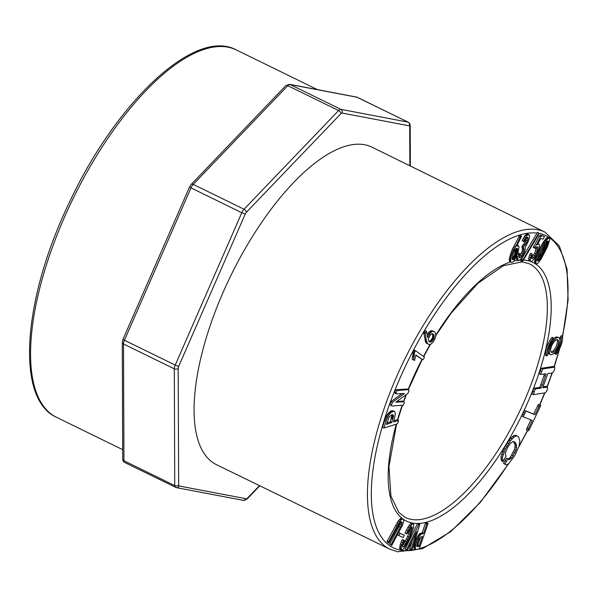 <?xml version="1.0" encoding="UTF-8"?>
<svg xmlns="http://www.w3.org/2000/svg" width="598" height="598" viewBox="0 0 598 598"><rect width="100%" height="100%" fill="white"/><g stroke="black" fill="none" stroke-linecap="round" stroke-linejoin="round"><path stroke-width="0.9" d="M433.961 331.494L432.07 331.524L430.366 332.817L427.585 337.549L426.494 331.255L424.767 330.455L423.773 332.959L425.754 342.4L428.602 344.373L430.724 344.291L433.206 342.019L434.739 339.35L435.688 336.629L435.636 333.527L434.499 331.8L431.367 330.657L428.983 332.137L427.122 334.887M404.435 535.292L399.86 533.356L398.806 535.531L403.142 537.58L404.435 535.292L398.477 532.676M419.774 524.386L417.434 523.721L405.078 549.226L406.954 550.369L407.903 549.27L416.604 531.577L411.155 549.226L411.26 550.287L412.119 549.794L419.774 524.386L418.824 524.401L406.461 549.906L406.954 550.369M412.553 539.538L409.772 548.545L409.869 549.614L411.26 550.287M548.142 351.108A9.396 3.73 116.1 0 0 549.33 353.986L550.504 354.562A9.396 3.73 116.1 0 0 557.986 347.759A9.396 3.73 116.1 0 0 558.764 337.683A9.396 3.73 116.1 0 0 550.855 345.405A9.396 3.73 116.1 0 0 550.504 354.562M558.764 337.683L557.583 337.108A9.396 3.73 116.1 0 0 553.434 338.976M544.546 374.086L539.845 387.347L533.872 388.266L531.891 393.992L533.274 394.665L545.234 392.826L546.542 391.451L547.611 388.491L547.447 387.07L542.962 387.758L543.627 385.299L547.903 373.571L552.388 372.883L553.711 371.567L554.78 368.607L554.66 367.12L542.7 368.959L540.495 374.393L546.183 373.832L542.319 385.179L541.235 388.02L535.255 388.939L533.274 394.665M554.66 367.12L553.27 366.447L541.317 368.278L539.112 373.72L540.495 374.393M547.447 387.07L546.064 386.39L543.216 386.824M554.66 352.685L554.854 353.829L556.028 354.405A14.09 5.599 116.1 0 0 562.486 336.24L561.178 337.885A11.743 4.664 -63.9 0 1 555.796 353.029L556.028 354.405M562.486 336.24L561.313 335.665L559.997 337.309A11.743 4.664 -63.9 0 1 559.952 340.554M543.545 241.659L537.557 252.805L538.947 253.485L538.492 254.479L537.116 253.806L534.627 261.049L534.866 263.262L536.683 264.039L538.649 262.537L541.22 258.844L547.282 247.176L549.712 239.97L549.532 238.393L547.177 237.6L543.545 241.659L544.935 242.34L543.717 244.305L542.334 243.625M521.449 259.218L520.91 261.229L522.301 261.909L538.342 234.984L538.873 232.981L537.49 232.301L521.449 259.218L522.831 259.898L522.301 261.909M518.473 245.756L516.665 246.129L521.568 236.143L520.185 235.463L519.453 235.694L512.045 249.882L509.249 259.495L509.489 261.274L511.268 262.387L512.568 262.238L514.123 260.863L517.898 253.044L519.004 247.146L518.473 245.756L517.18 245.12M403.956 401.789L395.883 402.148L407.971 393.335L409.062 390.464L408.419 389.664L397.192 390.472L396.026 392.751L396.399 393.88L404.465 393.529L392.385 402.334L391.286 405.205L391.937 406.012L403.164 405.205L404.323 402.925L403.956 401.789L402.574 401.116L396.728 401.535M402.237 393.462L390.995 401.654L389.903 404.532L391.937 406.012M408.419 389.664L407.029 388.984L395.801 389.791L394.643 392.071L395.016 393.207L396.399 393.88M546.781 355.997L545.6 355.421A14.09 5.599 -63.9 0 1 552.059 337.257L553.24 337.833L553.471 339.216A11.743 4.664 116.1 0 0 548.089 354.352L546.781 355.997A14.09 5.599 -63.9 0 1 553.24 337.833M398.567 420.387L393.559 422.061L395.353 414.257L394.912 411.835L393.79 411.289L391.174 412.351L388.618 415.266L386.57 419.527L383.894 428.063L397.02 423.945L397.745 423.272L398.567 420.387L397.184 419.706L393.641 420.887M394.433 411.431L392.408 410.617L390.688 411.103L387.227 414.586L385.187 418.847L382.511 427.391L383.894 428.063M519.737 253.769L518.556 254.643L517.98 256.923L517.913 260.108L518.578 260.765L521.03 259.016L523.302 255.122L524.992 250.525L525.261 247.138L528.176 241.599L529.394 237.817L529.507 235.283L528.453 234.595L526.584 235.986L523.519 241.308L524.057 241.906L527.092 237.339L528.004 237.615L527.997 238.946L526.524 243.072L523.362 246.892L523.915 250.136L521.83 255.847L519.677 257.925L519.251 257.14L519.737 253.769L518.354 253.089L517.173 253.971M526.614 237.802L525.134 242.399L521.979 246.219L522.532 249.456L522.114 251.295L519.266 256.804M529.118 234.685L527.07 233.915L525.194 235.313L522.136 240.628L524.057 241.906M516.597 256.243L516.523 259.435L518.578 260.765M536.712 246.989L534.702 253.104L531.211 257.932M544.464 236.531L540.495 235.059L539.306 236.001L533.222 247.408L535.352 248.409L536.638 247.034L537.692 246.75L538.103 247.662L537.109 251.526L533.782 257.544L532.594 258.613L531.697 258.388L532.153 253.866L531.069 255.518L530.179 260.907L530.785 261.535L531.637 261.423L534.021 259.196L537.325 253.388L539.456 247.572L539.433 244.537L538.716 244.044L537.408 244.642L540.435 238.953L541.384 238.639L543.111 239.17L544.464 236.531L541.885 235.739L540.697 236.681L534.612 248.088M532.153 253.866L530.77 253.186L529.679 254.845L528.692 258.657L528.796 260.227L530.785 261.535A143.969 57.176 -63.9 0 1 525.62 407.193A143.969 57.176 -63.9 0 1 412.336 523.048A143.969 57.176 -63.9 0 1 403.381 519.303M517.263 435.987L515.88 435.314L514.317 435.404L512.486 436.54L509.01 440.278L503.882 448.522L500.96 456.79L501.573 460.931L502.955 461.611L506.058 456.222L505.437 454.338L505.684 452.081L507.739 447.252L510.483 443.342L513.084 441.481L514.265 441.638L516.194 444.12L516.56 447.678L515.992 450.062L511.709 457.874L508.98 459.645L507.904 458.928L504.899 463.966L505.841 464.81L507.149 464.653L508.816 463.495L514.669 455.803L519.027 446.198L519.856 440.801L518.556 436.936L517.263 435.987L515.7 436.084L513.869 437.22L510.393 440.95L505.265 449.195L502.342 457.47L502.955 461.611M507.904 458.928L506.521 458.247L503.509 463.293L505.841 464.81M513.533 441.541L515.214 445.136L514.601 449.382L510.318 457.193L508.92 458.554L507.59 458.965M530.897 419.796L526.307 429.708L528.52 430.724L529.454 429.282L540.076 406.984L540.652 405.324L539.822 404.988L535.016 414.735L525.911 411.08L523.183 416.746L532.28 420.469L527.698 430.381M540.652 405.324L538.439 404.308L533.633 414.055L524.528 410.4L521.8 416.066L523.183 416.746M417.845 535.778L415.423 540.846L413.913 547.163L414.354 548.628L416.275 549.495L419.198 548.927L428.086 523.459L426.695 522.779L425.402 523.355L422.136 532.766L419.355 533.939L417.845 535.778L419.228 536.458L417.98 538.723L416.589 538.051M413.644 524.169L411.551 523.168L410.52 523.743L407.933 527.152L404.981 533.169L406.371 533.85L407.709 533.184L410.4 528.049L411.865 526.681L412.306 527.638L410.198 534.306L404.988 545.092L403.628 546.826L402.753 547.065L402.581 545.996L404.412 540.286L403.493 540.383L402.499 542.745L401.28 546.55L401.258 549.704L403.067 549.338L404.936 547.073L409.959 537.497L413.689 527.249L413.644 524.169L412.941 523.841L411.902 524.424L409.324 527.832L406.371 533.85M404.412 540.286L402.11 539.71L400.376 544.12L399.651 548.366L399.868 549.031L401.707 549.981M410.916 526.958L409.712 531.368L406.461 538.962L402.245 546.146M403.246 519.116L401.183 518.242L398.268 520.903L387.19 541.153L387.414 542.431L388.797 543.111L399.285 524.08L400.331 522.622L401.759 521.845L401.43 525.081L391.092 544.629L391.69 545.458L402.349 525.537L403.837 520.731L403.246 519.116L402.566 518.922L400.847 520.066L398.365 523.616L388.573 541.833L388.797 543.111M400.682 521.718L399.008 526.569L389.702 543.948L391.69 545.458M412.119 359.151L414.496 360.527L415.887 354.958L422.808 359.861L424.094 358.053L424.408 357.028L415.513 350.734L414.421 352.678L413.98 357.275L412.598 356.595L412.119 359.151L414.496 360.527M415.513 350.734L414.13 350.054L413.51 350.764L412.598 356.595M415.73 355.152L422.808 359.861M216.528 464.698A176.769 70.205 -63.9 0 1 231.12 275.05A176.769 70.205 -63.9 0 1 371.896 147.138L544.98 232.129A176.492 70.093 -63.9 0 0 537.692 229.714A176.492 70.093 -63.9 0 0 400.301 368.503A176.492 70.093 -63.9 0 0 389.859 549.196L216.528 464.698M418.593 537.527L417.21 536.847M417.98 538.723L417.382 540.061L415.999 539.381M417.382 540.061L416.813 541.526L415.423 540.846M416.813 541.526L416.268 543.081L414.885 542.408M416.268 543.081L415.842 544.516L414.459 543.836M415.842 544.516L415.535 545.78L414.152 545.107M415.535 545.78L415.356 546.886L413.973 546.213M415.356 546.886L415.296 547.843L413.913 547.163M415.296 547.843L415.408 548.755L414.025 548.074M415.408 548.755L415.737 549.308M428.086 523.459L426.038 522.884M427.421 523.564L426.785 524.027L425.402 523.355M426.785 524.027L423.519 533.446L422.136 532.766M423.519 533.446L422.861 533.775L421.478 533.095M422.861 533.775L420.783 533.244M422.166 533.917L420.08 533.453M421.47 534.134L420.745 534.619L419.355 533.939M420.745 534.619L419.998 535.389L418.615 534.717M419.998 535.389L419.228 536.458M416.896 546.094L417.434 542.909L419.22 538.544L420.723 536.937L422.465 536.488L419.026 546.333L417.554 546.602L416.896 546.094M420.678 536.967L417.636 545.653L416.44 545.899M419.235 545.802L417.853 545.129M419.026 546.333L417.636 545.653M417.823 546.579L416.918 546.138M417.554 546.602L417.03 546.348M544.352 243.251L542.962 242.571M543.717 244.305L543.036 245.494L541.653 244.814M543.036 245.494L542.304 246.825L540.921 246.144M542.304 246.825L541.526 248.297L540.144 247.617M541.526 248.297L540.764 249.777L539.381 249.097M540.764 249.777L540.084 251.13L538.693 250.45M540.084 251.13L539.478 252.363L538.088 251.691M539.478 252.363L538.947 253.485M538.492 254.479L537.938 255.765L536.548 255.092M537.938 255.765L537.423 257.035L536.032 256.363M537.423 257.035L536.944 258.291L535.561 257.611M536.944 258.291L536.518 259.517L535.135 258.837M536.518 259.517L536.204 260.668L534.821 259.988M536.204 260.668L536.01 261.73L534.627 261.049M536.01 261.73L535.935 262.701L534.552 262.021M535.935 262.701L536.01 263.494L534.619 262.821M536.01 263.494L536.257 263.942M549.106 238.176L547.177 237.6M548.56 238.281L547.918 238.692L546.535 238.019M547.918 238.692L547.207 239.379L545.825 238.699M547.207 239.379L546.482 240.209L545.092 239.529M546.482 240.209L545.72 241.196L544.337 240.516M545.72 241.196L544.935 242.34M538.738 256.28L544.733 244.522L546.878 241.57L548.03 240.979L548.06 242.504L546.893 245.83L540.831 257.723L539.06 260.257L537.684 261.072L538.738 256.28M548.157 241.181L547.693 240.949M548.202 241.495L547.402 241.106M548.172 241.936L547.058 241.398M546.781 241.263L541.952 252.55L537.168 260.085M548.06 242.504L546.669 241.824M547.865 243.184L546.482 242.504M547.589 244.021L546.198 243.341M547.26 244.911L545.869 244.238M546.893 245.83L545.503 245.158M546.482 246.78L545.099 246.099M546.041 247.751L544.651 247.071M545.63 248.604L544.247 247.923M545.212 249.471L543.821 248.79M544.771 250.368L543.38 249.687M544.307 251.295L542.924 250.614M543.829 252.244L542.446 251.571M543.335 253.231L541.952 252.55M542.835 254.195L541.444 253.522M542.334 255.129L540.943 254.449M541.833 256.026L540.442 255.353M541.332 256.893L539.942 256.213M540.831 257.723L539.448 257.043M540.263 258.628L538.873 257.947M539.628 259.547L538.237 258.867M539.06 260.257L537.669 259.584M538.559 260.765L537.572 260.287M538.08 261.087L537.624 260.863M521.568 236.143L520.14 237.294L512.337 253.275L510.946 252.603M512.882 251.833L511.499 251.153M512.337 253.275L511.821 254.778L510.43 254.098M511.821 254.778L511.417 256.131L510.034 255.458M511.417 256.131L511.073 257.499L509.69 256.819M511.073 257.499L510.789 258.874L509.406 258.201M510.789 258.874L510.632 260.175L509.249 259.495M510.632 260.175L510.662 261.199L509.279 260.519M510.662 261.199L510.871 261.954L509.489 261.274M510.871 261.954L511.268 262.387M517.92 245.673L517.106 245.277M520.843 236.374L519.453 235.694M520.14 237.294L518.758 236.621M515.379 246.548L513.996 245.868M514.624 248.065L513.241 247.385M513.974 249.403L512.591 248.723M513.428 250.562L512.045 249.882M513.293 259.629L512.531 259.652L512.15 258.471L513.032 254.255L515.244 249.486L517.143 248.312L517.434 250.831L515.581 256.355L513.63 259.397L512.224 259.106M517.345 248.484L516.874 248.252M517.502 248.761L516.575 248.312M517.576 249.06L516.313 248.439M516.194 248.379L514.459 255.077L511.91 258.956M517.606 249.396L516.224 248.716M517.591 249.8L516.209 249.119M517.532 250.278L516.149 249.598M517.434 250.831L516.052 250.151M517.292 251.452L515.902 250.771M517.106 252.139L515.715 251.466M516.874 252.902L515.491 252.221M516.62 253.679L515.237 253.006M516.366 254.412L514.983 253.739M516.104 255.107L514.721 254.427M515.85 255.757L514.459 255.077M515.581 256.355L514.198 255.682M515.319 256.923L513.929 256.243M515.042 257.439L513.66 256.759M514.751 257.962L513.361 257.282M514.355 258.568L512.964 257.888M513.981 259.046L512.598 258.366M513.63 259.397L512.239 258.725M512.987 259.741L512.337 259.42M426.494 331.255L425.156 333.639L426.434 340.935L427.555 343.633L426.172 342.96M427.136 343.073L425.754 342.4M427.555 343.633L426.673 343.416M428.063 344.089L428.602 344.373M433.378 331.337L431.995 330.657M432.75 331.337L431.367 330.657M432.07 331.524L430.687 330.844M431.278 332.01L429.887 331.337M430.366 332.817L428.983 332.137M429.566 333.729L428.183 333.056M428.841 334.88L427.458 334.2M428.161 336.293L427.293 335.874M426.157 331.128L424.767 330.455M425.455 332.495L424.064 331.815M425.156 333.639L423.773 332.959M426.232 339.948L424.849 339.275M426.434 340.935L425.051 340.255M426.643 341.772L425.26 341.092M426.852 342.452L425.462 341.772M433.685 338.834L431.337 341.772L429.984 342.086L428.983 341.51L428.332 339.918L428.467 338.393L430.605 334.559L431.562 333.856L432.773 333.878L433.976 335.052L434.26 336.532L433.685 338.834L432.302 338.162L430.657 340.554L428.923 341.428L430.306 342.108M432.728 340.456L431.345 339.776M433.057 339.978L431.674 339.298M432.391 340.875L431.009 340.195M432.048 341.234L430.657 340.554M431.696 341.533L430.306 340.86M431.337 341.772L429.947 341.099M430.979 341.951L429.596 341.271M430.642 342.063L429.252 341.383M429.984 342.086L429.162 341.682M433.072 334.05L432.646 333.834M433.356 334.26L432.339 333.759M431.973 333.579L432.862 335.396L432.302 338.162M433.602 334.499L432.219 333.819M433.812 334.76L432.421 334.088M433.976 335.052L432.593 334.372M434.103 335.366L432.72 334.686M434.193 335.71L432.81 335.03M434.245 336.076L432.862 335.396M434.26 336.532L432.87 335.852M434.215 337.093L432.825 336.412M434.103 337.668L432.713 336.988M433.924 338.251L432.541 337.571M433.386 339.432L431.995 338.76M393.79 411.289L392.408 410.617M392.983 411.417L391.6 410.736M392.071 411.783L390.688 411.103M391.174 412.351L389.791 411.678M390.3 413.128L388.909 412.448M389.433 414.108L388.05 413.427M388.618 415.266L387.227 414.586M387.863 416.552L386.48 415.872M387.183 417.972L385.8 417.292M386.57 419.527L385.187 418.847M386.024 421.209L384.634 420.529M388.992 417.299L391.114 415.132L393.245 414.982L393.342 417.03L391.765 422.494L386.525 424.408L388.992 417.299M393.245 414.982L392.699 414.713M393.379 415.236L392.34 414.72M391.996 414.556L390.382 421.814L386.779 423.182M393.447 415.565L392.064 414.892M393.462 415.976L392.071 415.304M393.424 416.47L392.041 415.789M393.342 417.03L391.952 416.35M393.207 417.666L391.825 416.985M393.028 418.376L391.645 417.696M392.804 419.161L391.413 418.48M391.765 422.494L390.382 421.814M391.413 422.771L390.031 422.098M397.192 390.472L395.801 389.791M396.026 392.751L394.643 392.071M392.385 402.334L390.995 401.654M391.286 405.205L389.903 404.532M396.937 402.297L396.19 401.931M517.98 256.923L516.672 256.28M518.556 254.643L517.517 254.135M517.748 258.672L516.366 258M517.913 260.108L516.523 259.435M528.453 234.595L527.07 233.915M527.556 235.014L526.173 234.334M526.584 235.986L525.194 235.313M525.567 237.473L524.177 236.801M524.558 239.245L523.175 238.565M523.519 241.308L522.136 240.628M528.004 237.615L527.316 237.286M527.997 238.946L526.614 238.266M527.414 241.016L526.023 240.336M526.524 243.072L525.134 242.399M525.5 244.679L524.11 243.999M524.371 245.741L522.988 245.06M523.362 246.892L521.979 246.219M523.287 248.222L521.897 247.542M523.841 248.932L522.458 248.252M523.915 250.136L522.532 249.456M523.504 251.967L522.114 251.295M522.742 254.023L521.359 253.343M521.83 255.847L520.447 255.167M520.656 257.484L519.273 256.804M522.196 261.042L520.985 260.055A143.969 57.176 -63.9 0 0 519.968 260.1M538.873 232.981L522.831 259.898M531.069 255.518L529.679 254.845M530.374 257.723L528.991 257.043M530.075 259.338L528.692 258.657M530.179 260.907L528.796 260.227M538.716 244.044L537.931 243.663M541.885 235.739L540.495 235.059M540.697 236.681L539.306 236.001M534.918 247.527L533.528 246.847M538.103 247.662L536.75 247.004M537.796 249.53L536.413 248.85M537.109 251.526L535.718 250.846M536.092 253.784L534.702 253.104M535.008 255.78L533.625 255.099M533.782 257.544L532.399 256.863M532.594 258.613L531.682 258.164M502.342 459.75L500.96 459.07M502.342 457.47L500.96 456.79M515.349 442.595L513.959 441.922M516.194 444.12L514.811 443.439M516.597 445.816L515.214 445.136M516.56 447.678L515.177 446.998M515.992 450.062L514.601 449.382M514.9 452.753L513.51 452.073M513.316 455.594L511.933 454.914M511.709 457.874L510.318 457.193M510.303 459.227L508.92 458.554M506.379 461.462L504.989 460.781M504.899 463.966L503.509 463.293M515.7 436.084L514.317 435.404M513.869 437.22L512.486 436.54M512.135 438.887L510.752 438.214M510.393 440.95L509.01 440.278M508.629 443.424L507.246 442.744M506.85 446.28L505.467 445.607M505.265 449.195L503.882 448.522M503.972 452.028L502.589 451.348M502.963 454.779L501.58 454.099M561.178 337.885L559.997 337.309M555.796 353.029L554.795 352.536M528.415 428.579L527.032 427.906M539.822 404.988L538.439 404.308M538.88 406.625L537.49 405.945M535.016 414.735L533.633 414.055M534.186 414.466L532.796 413.786M525.911 411.08L524.528 410.4M524.962 412.837L523.579 412.157M523.998 414.863L522.607 414.182M534.186 391.899L532.803 391.219M542.7 368.959L541.317 368.278M541.564 371.433L540.173 370.76M545.511 376.299L544.128 375.626M542.319 385.179L540.928 384.499M541.235 388.02L539.845 387.347M535.255 388.939L533.872 388.266M551.797 345.584A7.049 2.796 116.1 0 0 551.535 352.446A7.049 2.796 116.1 0 0 557.149 347.348A7.049 2.796 116.1 0 0 557.732 339.791A7.049 2.796 116.1 0 0 551.797 345.584M551.035 351.983A7.049 2.796 116.1 0 0 555.968 346.773A7.049 2.796 116.1 0 0 557.052 339.679M406.461 549.906L405.078 549.226M411.155 549.226L409.772 548.545M418.824 524.401L417.434 523.721M407.881 530.516L406.498 529.843M409.324 527.832L407.933 527.152M412.216 526.92L411.805 526.718M412.306 527.638L411.207 527.1M412.119 528.826L410.736 528.154M411.738 530.239L410.348 529.559M411.095 532.048L409.712 531.368M410.198 534.306L408.808 533.625M409.032 537.004L407.649 536.331M407.843 539.635L406.461 538.962M406.782 541.848L405.399 541.168M405.855 543.627L404.472 542.954M404.988 545.092L403.605 544.419M403.628 546.826L402.633 546.34M403.493 540.383L402.11 539.71M402.499 542.745L401.116 542.065M401.766 544.8L400.376 544.12M401.28 546.55L399.89 545.877M401.041 547.985L399.651 547.312M401.034 549.039L399.651 548.366M401.258 549.704L399.868 549.031M412.941 523.841L411.551 523.168M411.902 524.424L410.52 523.743M410.572 525.919L409.182 525.238M399.86 533.356L398.589 532.736M400.092 533.244L398.709 532.564M398.806 535.531L397.453 534.866M398.365 523.616L396.982 522.936M399.658 521.583L398.268 520.903M396.982 526.128L395.599 525.448M388.573 541.833L387.19 541.153M402.065 522.398L401.116 521.934M401.968 523.474L400.585 522.802M401.43 525.081L400.047 524.409M400.391 527.242L399.008 526.569M391.092 544.629L389.702 543.948M402.566 518.922L401.183 518.242M401.774 519.236L400.383 518.556M400.847 520.066L399.464 519.385M413.98 357.275L413.51 359.832M414.167 356.042L412.784 355.362M414.309 354.861L412.919 354.188M414.392 353.739L413.009 353.067M414.421 352.678L413.039 351.998M414.892 351.445L413.51 350.764M537.011 233.1A173.689 68.979 116.1 0 0 398.941 380.582A173.689 68.979 116.1 0 0 400.496 550.153A173.689 68.979 116.1 0 0 416.492 549.457M419.28 548.71A173.689 68.979 116.1 0 0 508.21 463.913M519.116 445.824A173.689 68.979 116.1 0 0 527.526 430.298M539.635 404.831A173.689 68.979 116.1 0 0 544.614 392.923M546.991 386.846A173.689 68.979 116.1 0 0 552.021 372.935M554.047 366.821A173.689 68.979 116.1 0 0 559.093 349.695M562.382 336.188A173.689 68.979 116.1 0 0 538.925 233.407M523.392 260.07A143.969 57.176 -63.9 0 1 530.71 261.498M402.865 518.929A143.969 57.176 -63.9 0 1 396.25 424.199M397.491 419.856A143.969 57.176 -63.9 0 1 402.17 405.272M403.493 401.564A143.969 57.176 -63.9 0 1 406.042 394.747M408.113 389.515A143.969 57.176 -63.9 0 1 421.956 359.443M423.541 356.415A143.969 57.176 -63.9 0 1 430.164 344.455M435.815 335.059A143.969 57.176 -63.9 0 1 510.475 261.999M513.974 261.02A143.969 57.176 -63.9 0 1 517.696 260.332M396.564 424.094L388.977 466.545L390.92 496.034L398.844 512.464L405.182 517.367A141.165 56.063 116.1 0 0 411.162 519.378A141.165 56.063 116.1 0 0 521.142 408.172A141.165 56.063 116.1 0 0 529.26 263.763L522.338 261.842M123.943 460.752L174.751 485.606L174.31 368.831L123.502 343.977L123.943 460.752A5.606 2.228 116.1 0 0 124.653 462.478C123.345 461.559 122.702 460.438 122.725 459.107A2.803 2.003 -0.2 0 0 123.943 460.752M189.544 186.972L190.986 187.877A5.606 2.228 116.1 0 1 193.221 184.386L244.029 209.248L338.61 110.548L287.802 85.693L193.221 184.386A2.803 1.615 -136.2 0 0 191.211 184.408L189.544 186.965L122.979 339.328L124.421 340.24L175.229 365.094L241.794 212.731L190.986 187.877L124.421 340.24A5.606 2.228 116.1 0 0 123.502 343.977A2.803 2.003 -0.2 0 1 122.284 342.333L122.725 459.107M409.854 165.781L409.712 126.724A2.803 1.114 116.1 0 0 409.241 125.819A2.803 2.556 -79.2 0 0 408.045 122.142A5.606 2.228 -63.9 0 1 408.277 122.216L356.647 97.085L289.454 84.303A2.803 2.556 -79.2 0 1 290.052 84.497L340.853 109.352L408.045 122.142L357.238 97.28L290.052 84.497A5.606 2.228 116.1 0 0 287.802 85.693A2.803 1.615 -136.2 0 0 285.799 85.693M409.241 125.819L342.049 113.037A2.803 1.114 116.1 0 0 340.927 113.635L246.346 212.335A2.803 1.114 116.1 0 0 245.225 214.077L178.66 366.439A2.803 1.114 116.1 0 0 178.204 368.308L178.645 485.083A2.803 1.114 116.1 0 0 179.116 485.987L246.301 498.769A2.803 1.114 116.1 0 0 247.43 498.171L259.45 485.621M340.927 113.635A2.803 1.615 -136.2 0 0 338.61 110.548A5.606 2.228 -63.9 0 1 340.853 109.352A2.803 2.556 -79.2 0 1 342.049 113.037M245.225 214.077L241.794 212.731A5.606 2.228 -63.9 0 1 244.029 209.248A2.803 1.615 -136.2 0 1 246.346 212.335M178.204 368.308A2.803 2.003 -0.2 0 1 174.31 368.831A5.606 2.228 -63.9 0 1 175.229 365.094L178.66 366.439M179.116 485.987A2.803 2.556 -79.2 0 1 175.685 487.407A5.606 2.228 -63.9 0 1 175.461 487.333A5.606 2.228 -63.9 0 1 174.751 485.606A2.803 2.003 -0.2 0 0 178.645 485.083M357.469 97.354A5.606 2.228 116.1 0 0 357.238 97.28A2.803 2.556 -79.2 0 0 356.61 97.078M317.448 89.625L236.247 49.903A204.501 81.216 116.1 0 0 73.427 197.901A204.501 81.216 116.1 0 0 56.504 417.284L122.695 449.666M409.712 126.724A2.803 2.003 -0.2 0 0 410.198 125.58C410.221 124.249 409.585 123.128 408.277 122.216M259.786 485.785L247.138 498.979A2.803 1.615 -136.2 0 0 247.43 498.171M243.513 500.399A2.803 2.556 -79.2 0 0 246.301 498.769M397.737 419.975L402.447 405.257M403.71 401.669L406.401 394.486M408.322 389.619L422.158 359.548M423.728 356.55L430.493 344.358M435.815 335.515L451.288 312.926L477.996 283.228L503.411 265.714L522.129 261.819M389.859 549.196L397.663 551.775L422.532 548.643L450.735 531.629L480.269 502.432L508.734 463.555M518.795 446.87L527.735 430.396M539.845 404.928L544.883 392.886M547.207 386.951L552.298 372.898M554.279 366.933L559.698 348.507M562.561 336.786L568.1 300.039L567.061 269.152L559.332 245.98L544.98 232.129M247.138 498.979L243.468 500.391L176.283 487.609L124.653 462.478M236.247 49.903C194.813 27.329 115.93 102.333 69.196 202.789C23.008 298.596 15.092 398.963 56.504 417.284M410.355 166.027L410.198 125.58M289.454 84.303L285.784 85.708L191.211 184.408M122.979 339.328L122.284 342.333"/></g></svg>
